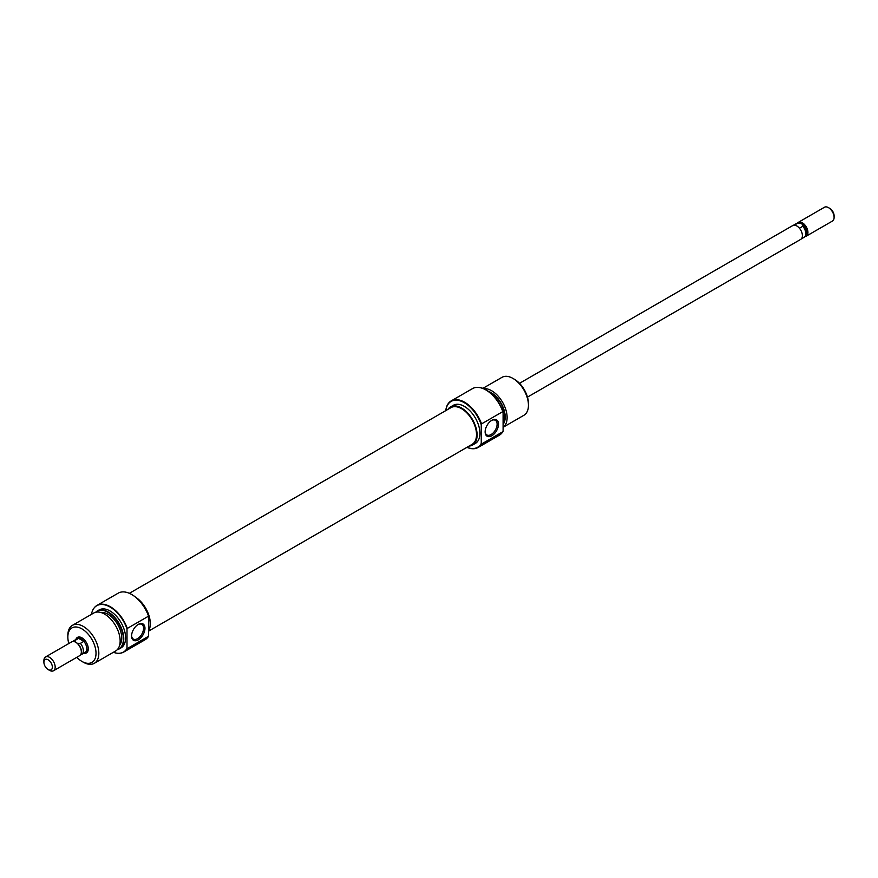 <?xml version="1.0" encoding="UTF-8"?>
<svg xmlns="http://www.w3.org/2000/svg" width="878" height="878" viewBox="0 0 878 878"><rect width="100%" height="100%" fill="white"/><g stroke="black" fill="none" stroke-linecap="round" stroke-linejoin="round"><path stroke-width="1.32" d="M75.859 639.546A8.967 5.18 60 0 1 81.928 637.834L81.928 637.834A8.967 5.18 60 0 1 88.272 648.809A8.967 5.18 60 0 1 83.75 653.21M82.291 638.054A7.968 4.599 -120 0 0 78.647 637.845L77.242 638.657A7.968 4.599 -120 0 0 76.715 639.052M131.93 594.647L131.93 594.647A26.494 15.299 60 0 1 148.832 616.718L148.558 616.147A26.889 15.53 -120 0 0 131.656 594.483L131.656 594.483A26.889 15.53 -120 0 0 118.212 593.155L96.942 605.436A26.889 15.53 60 0 1 110.387 606.764A26.889 15.53 60 0 1 127.288 628.428L148.558 616.147M138.274 639.864A9.46 5.466 -60 0 1 131.579 636.001A9.46 5.466 -60 0 1 138.274 624.412L138.274 624.412A9.46 5.466 -60 0 1 144.969 628.275A9.46 5.466 -60 0 1 138.274 639.864M131.59 635.584A8.462 4.884 120 0 0 133.335 639.063A8.462 4.884 120 0 0 137.572 638.646A8.462 4.884 120 0 0 143.103 631.183A8.462 4.884 120 0 0 141.797 624.401A8.462 4.884 120 0 0 137.912 624.631M94.297 663.318L115.611 651.004A21.917 12.654 -120 0 0 118.969 633.444A21.917 12.654 -120 0 0 104.658 614.139A21.917 12.654 -120 0 0 93.705 613.053L72.38 625.366A21.917 12.654 60 0 1 83.344 626.453A21.917 12.654 60 0 1 97.656 645.758A21.917 12.654 60 0 1 94.297 663.318A21.917 12.654 60 0 1 83.344 662.231L81.928 661.419A19.92 11.502 -120 0 0 96.02 653.287A19.92 11.502 -120 0 0 81.928 628.889A19.92 11.502 -120 0 0 67.847 637.022A19.92 11.502 -120 0 0 68.813 643.519M117.356 649.621A21.763 12.566 -120 0 0 122.569 632.818A21.763 12.566 -120 0 0 107.994 612.339A21.763 12.566 -120 0 0 95.768 612.24M95.658 612.273A21.917 12.654 60 0 1 97.315 610.967A21.917 12.654 60 0 1 108.268 612.054A21.917 12.654 60 0 1 122.591 631.359A21.917 12.654 60 0 1 119.232 648.919A21.917 12.654 60 0 1 117.268 649.709M113.394 652.288A26.746 15.442 -120 0 0 119.584 653.254A26.746 15.442 -120 0 0 127.003 648.447L127.288 648.546A26.889 15.53 60 0 1 123.831 652.014A26.889 15.53 60 0 1 119.913 653.232A26.889 15.53 60 0 1 119.748 653.243M127.003 648.447L127.003 628.846A26.746 15.442 -120 0 0 110.101 607.049A26.746 15.442 -120 0 0 93.737 608.487A26.746 15.442 -120 0 0 91.477 614.337M93.836 608.355A26.889 15.53 60 0 1 93.935 608.224A26.889 15.53 60 0 1 96.942 605.436M148.832 630.437A22.016 12.709 -120 0 0 135.695 597.26M119.232 648.919L121.054 647.865A21.917 12.654 -120 0 0 124.413 630.305A21.917 12.654 -120 0 0 110.101 611A21.917 12.654 -120 0 0 99.148 609.914L97.315 610.967M119.649 645.22A19.426 11.216 -120 0 0 120.001 629.339A19.426 11.216 -120 0 0 107.994 614.249A19.426 11.216 -120 0 0 100.729 612.46M84.606 652.716A7.968 4.599 -120 0 0 85.21 652.464L86.615 651.641A7.968 4.599 -120 0 0 88.261 648.392M67.847 637.022L67.847 635.398A21.917 12.654 60 0 1 72.38 625.366M123.831 652.014L145.1 639.733A26.889 15.53 -120 0 0 148.558 636.265L148.832 616.718M127.288 648.546L148.558 636.265M76.781 657.326A19.92 11.502 -120 0 0 81.928 661.419L83.344 662.231M466.986 447.297A26.494 15.299 -120 0 0 481.254 443.445L481.539 444.016A26.889 15.53 60 0 1 478.082 447.484A26.889 15.53 60 0 1 466.942 447.33M445.761 410.63A26.889 15.53 60 0 1 451.193 400.906A26.889 15.53 60 0 1 464.638 402.245A26.889 15.53 60 0 1 481.539 423.898L481.254 424.798A26.494 15.299 -120 0 0 464.352 402.728A26.494 15.299 -120 0 0 445.804 410.608M491.823 420.299L491.823 420.299A9.46 5.466 -60 0 1 498.506 424.162A9.46 5.466 -60 0 1 491.823 435.751A9.46 5.466 -60 0 1 485.128 431.888A9.46 5.466 -60 0 1 491.823 420.299L491.823 420.299M485.139 431.46A8.462 4.884 120 0 0 486.884 434.95A8.462 4.884 120 0 0 491.12 434.522A8.462 4.884 120 0 0 496.652 427.07A8.462 4.884 120 0 0 495.346 420.288A8.462 4.884 120 0 0 491.46 420.518M503.094 424.392A19.92 11.502 -120 0 0 503.423 408.105A19.92 11.502 -120 0 0 491.12 392.642A19.92 11.502 -120 0 0 488.497 391.423M483.69 388.669A21.917 12.654 60 0 1 491.625 390.721A21.917 12.654 60 0 1 505.805 409.565A21.917 12.654 60 0 1 503.094 427.268M503.094 414.153A21.763 12.566 60 0 1 503.094 423.997M503.094 423.547A21.917 12.654 -120 0 0 503.094 415.25M476.534 387.407A26.746 15.442 60 0 1 476.71 387.385A26.746 15.442 60 0 1 486.182 389.92A26.746 15.442 60 0 1 503.094 411.716L502.809 411.617A26.889 15.53 -120 0 0 485.907 389.964A26.889 15.53 -120 0 0 476.37 387.417A26.889 15.53 -120 0 0 472.463 388.636L451.193 400.906M514.354 379.23L512.95 378.418L514.354 379.23A19.92 11.502 60 0 1 528.446 403.628L528.446 405.252A21.917 12.654 -120 0 0 512.95 378.418L512.95 378.418A21.917 12.654 -120 0 0 501.996 377.331L482.9 388.35M503.094 427.301L523.903 415.283A21.917 12.654 -120 0 0 528.446 405.252M447.956 409.367A22.016 12.709 60 0 1 450.535 406.931A22.016 12.709 60 0 1 461.532 408.018A22.016 12.709 60 0 1 475.92 427.41A22.016 12.709 60 0 1 472.54 445.047A22.016 12.709 60 0 1 469.137 446.057M450.535 406.931L453.344 405.296A22.016 12.709 60 0 1 464.352 406.393A22.016 12.709 60 0 1 478.729 425.786A22.016 12.709 60 0 1 475.36 443.423L472.54 445.047M478.082 447.484L499.352 435.214A26.889 15.53 -120 0 0 502.359 432.426A26.889 15.53 -120 0 0 502.809 431.735L481.539 444.016M489.683 392.312A19.426 11.216 60 0 1 491.12 393.048A19.426 11.216 60 0 1 503.27 423.317M503.094 411.716L503.094 431.317A26.746 15.442 60 0 1 502.556 432.152A26.746 15.442 60 0 1 502.457 432.283M502.809 411.617L481.539 423.898M481.254 424.798L481.254 443.445M527.469 397.119L800.758 239.343A7.968 4.599 -120 0 0 801.976 232.955A7.968 4.599 -120 0 0 796.774 225.931A7.968 4.599 -120 0 0 792.79 225.536L519.502 383.324M801.285 238.948L804.16 237.29A7.891 4.555 -120 0 0 805.038 236.467L806.059 235.03A7.123 4.116 -120 0 0 802.733 224.494A7.123 4.116 -120 0 0 801.702 223.78A7.123 4.116 -120 0 0 800.681 223.308A7.123 4.116 -120 0 0 799.178 223.111L797.422 223.264A7.891 4.555 -120 0 0 796.269 223.627L793.394 225.284M805.005 236.522A7.968 4.599 -120 0 0 806.289 236.149A7.968 4.599 -120 0 0 807.508 229.762A7.968 4.599 -120 0 0 802.305 222.749A7.968 4.599 -120 0 0 798.321 222.353A7.968 4.599 -120 0 0 797.356 223.275M798.321 222.353L824.486 207.241A7.968 4.599 60 0 1 828.47 207.636L828.47 207.636A7.968 4.599 60 0 1 834.1 217.393A7.968 4.599 60 0 1 832.454 221.047L806.289 236.149M829.875 208.448L828.47 207.636L829.875 208.448A5.981 3.446 -120 0 1 834.1 215.768L834.1 217.393M85.21 652.464A7.968 4.599 -120 0 0 86.428 646.076A7.968 4.599 -120 0 0 81.226 639.052A7.968 4.599 -120 0 0 77.242 638.657M81.325 651.641A7.123 4.116 -120 0 0 81.336 651.311A7.123 4.116 -120 0 0 77.319 643.3A7.123 4.116 -120 0 0 76.298 642.586L75.695 642.246A7.968 4.599 -120 0 0 71.711 641.851L45.546 656.953A7.968 4.599 60 0 1 49.53 657.348A7.968 4.599 60 0 1 54.743 664.372A7.968 4.599 60 0 1 53.514 670.759A7.968 4.599 60 0 1 49.53 670.364L48.125 669.552A5.981 3.446 -120 0 0 52.351 667.104A5.981 3.446 -120 0 0 48.125 659.795A5.981 3.446 -120 0 0 43.9 662.231A5.981 3.446 -120 0 0 48.125 669.552L49.53 670.364M53.514 670.759L79.678 655.646A7.968 4.599 -120 0 0 81.336 652.003A7.968 4.599 -120 0 0 75.695 642.246L76.298 642.586M75.267 642.114L75.179 640.347A7.891 4.555 -120 0 0 73.84 640.71A7.891 4.555 -120 0 0 72.995 641.478M43.9 662.231L43.9 660.607A7.968 4.599 60 0 1 45.546 656.953M80.644 654.725A7.891 4.555 -120 0 0 81.731 654.373A7.891 4.555 -120 0 0 80.392 643.355L77.319 643.3M80.392 643.355L83.838 641.368L78.614 638.361L75.179 640.347M78.614 638.361A7.891 4.555 -120 0 0 77.286 638.723L73.84 640.71M81.731 654.373L85.166 652.387A7.891 4.555 -120 0 0 83.838 641.368M805.038 236.467A7.891 4.555 -120 0 0 802.821 226.272L802.733 224.494L800.681 223.308L797.608 223.253A7.891 4.555 -120 0 0 797.422 223.264M794.294 225.163L797.608 223.253M802.821 226.272L799.419 228.236M129.34 593.319L450.941 407.644A21.182 12.226 60 0 1 461.532 408.687A21.182 12.226 60 0 1 475.371 427.356A21.182 12.226 60 0 1 472.134 444.334L148.832 630.986M81.336 651.311L81.336 652.003"/></g></svg>
